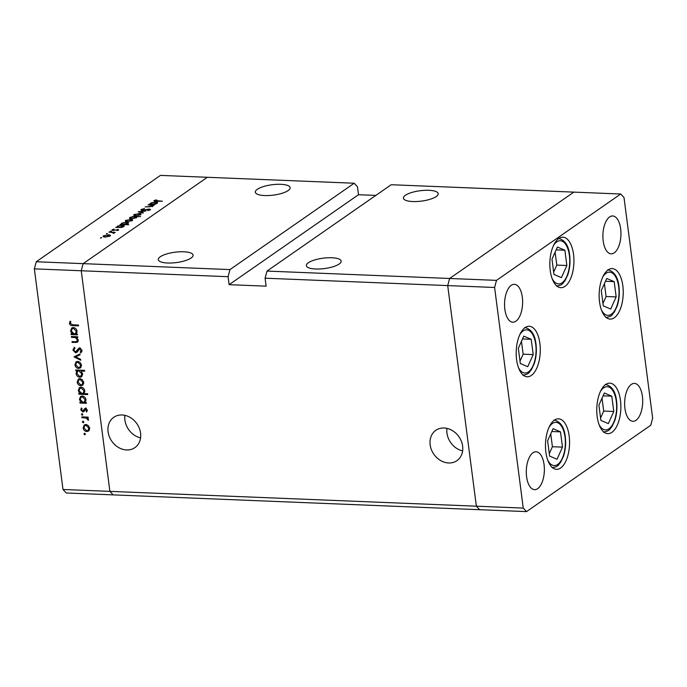 <?xml version="1.0" encoding="UTF-8"?>
<svg xmlns="http://www.w3.org/2000/svg" width="687" height="687" viewBox="0 0 687 687"><rect width="100%" height="100%" fill="white"/><g stroke="black" fill="none" stroke-linecap="round" stroke-linejoin="round"><path stroke-width="1.03" d="M597.166 416.502A25.273 12.023 -87.7 0 1 609.833 383.157A25.273 12.023 -87.7 0 1 620.455 400.315A25.273 12.023 -87.7 0 1 607.789 433.66A25.273 12.023 -87.7 0 1 597.166 416.502M545.873 452.158A25.273 12.023 -87.7 0 1 558.54 418.812A25.273 12.023 -87.7 0 1 569.162 435.97A25.273 12.023 -87.7 0 1 556.496 469.315A25.273 12.023 -87.7 0 1 545.873 452.158M516.59 359.619A25.273 12.023 -87.7 0 1 529.256 326.273A25.273 12.023 -87.7 0 1 539.879 343.423A25.273 12.023 -87.7 0 1 527.212 376.768A25.273 12.023 -87.7 0 1 516.59 359.619M550.244 270.541A25.273 12.023 -87.7 0 1 562.911 237.195A25.273 12.023 -87.7 0 1 573.533 254.345A25.273 12.023 -87.7 0 1 560.867 287.69A25.273 12.023 -87.7 0 1 550.244 270.541M599.545 301.945A25.273 12.023 -87.7 0 1 612.211 268.6A25.273 12.023 -87.7 0 1 622.834 285.758A25.273 12.023 -87.7 0 1 610.168 319.103A25.273 12.023 -87.7 0 1 599.545 301.945M544.07 464.644A18.953 9.017 92.3 0 0 536.1 451.78A18.953 9.017 92.3 0 0 526.594 476.787A18.953 9.017 92.3 0 0 534.563 489.651A18.953 9.017 92.3 0 0 544.07 464.644M603.186 240.974A18.953 9.017 -87.7 0 1 612.692 215.967A18.953 9.017 -87.7 0 1 620.653 228.831A18.953 9.017 -87.7 0 1 611.155 253.838A18.953 9.017 -87.7 0 1 603.186 240.974M504.851 309.339A18.953 9.017 -87.7 0 1 514.348 284.332A18.953 9.017 -87.7 0 1 522.318 297.196A18.953 9.017 -87.7 0 1 512.82 322.203A18.953 9.017 -87.7 0 1 504.851 309.339M642.405 396.279A18.953 9.017 92.3 0 0 634.436 383.415A18.953 9.017 92.3 0 0 624.938 408.422A18.953 9.017 92.3 0 0 632.907 421.294A18.953 9.017 92.3 0 0 642.405 396.279M266.994 271.082L265.096 278.201L447.718 285.586L449.616 278.475L266.994 271.082L391.212 184.726L573.834 192.12L449.616 278.475L447.718 285.586L476.366 506.19L479.646 509.711L526.534 511.609L650.752 425.253L652.65 418.134L624.002 197.53L620.722 194.009L496.503 280.365L494.606 287.484L523.254 508.088L526.534 511.609M496.503 280.365L449.616 278.475L573.834 192.12L620.722 194.009M494.606 287.484L447.718 285.586L476.366 506.19L109.894 491.368L81.238 270.755L109.894 491.368L62.998 489.47L66.278 492.991L113.166 494.88L109.894 491.368L113.166 494.88L479.646 509.711L476.366 506.19L523.254 508.088M339.189 264.006A17.553 5.23 172.6 0 1 319.927 268.978A17.553 5.23 172.6 0 1 306.359 265.646A17.553 5.23 172.6 0 1 308.343 262.76A17.553 5.23 172.6 0 1 327.605 257.788A17.553 5.23 172.6 0 1 341.164 261.129A17.553 5.23 172.6 0 1 339.189 264.006M436.236 196.542A17.553 5.23 172.6 0 1 416.975 201.514A17.553 5.23 172.6 0 1 403.406 198.182A17.553 5.23 172.6 0 1 405.39 195.297A17.553 5.23 172.6 0 1 424.643 190.325A17.553 5.23 172.6 0 1 438.212 193.657A17.553 5.23 172.6 0 1 436.236 196.542M288.162 190.557A17.553 5.23 172.6 0 1 268.9 195.52A17.553 5.23 172.6 0 1 255.332 192.188A17.553 5.23 172.6 0 1 257.316 189.303A17.553 5.23 172.6 0 1 276.578 184.339A17.553 5.23 172.6 0 1 290.137 187.671A17.553 5.23 172.6 0 1 288.162 190.557M191.115 258.02A17.553 5.23 172.6 0 1 171.862 262.984A17.553 5.23 172.6 0 1 158.293 259.652A17.553 5.23 172.6 0 1 160.269 256.766A17.553 5.23 172.6 0 1 179.53 251.803A17.553 5.23 172.6 0 1 193.099 255.135A17.553 5.23 172.6 0 1 191.115 258.02M448.663 462.978A18.472 15.294 -124.8 0 0 456.932 460.659A18.472 15.294 -124.8 0 0 461.372 441.294A18.472 15.294 -124.8 0 0 444.12 428.001A18.472 15.294 -124.8 0 0 435.841 430.32A18.472 15.294 -124.8 0 0 431.41 449.693A18.472 15.294 -124.8 0 0 448.663 462.978M126.606 449.951A18.472 15.294 -124.8 0 0 134.884 447.632A18.472 15.294 -124.8 0 0 139.315 428.267A18.472 15.294 -124.8 0 0 122.063 414.974A18.472 15.294 -124.8 0 0 113.793 417.292A18.472 15.294 -124.8 0 0 109.353 436.666A18.472 15.294 -124.8 0 0 126.606 449.951M228.075 276.698L81.238 270.755L83.136 263.645L207.354 177.289L354.191 183.231L229.973 269.587L228.075 276.698L229.115 284.676L266.127 286.17L265.096 278.201M62.998 489.47L34.35 268.866L81.238 270.755L83.136 263.645L229.973 269.587M375.823 195.417L358.502 194.722L357.472 186.744L354.191 183.231M124.914 415.352A18.472 15.294 -124.8 0 0 140.577 437.877M446.971 428.379A18.472 15.294 -124.8 0 0 462.634 450.912M358.502 194.722L229.115 284.676M76.42 341.697L77.442 339.996L75.467 337.618L71.474 337.326L71.362 336.493L77.674 336.75L77.786 337.583L76.643 337.54L78.232 340.177L77.476 342.22L72.144 342.452L72.032 341.619L76.42 341.697L78.258 340.58M78.859 348.266L79.683 348.103L81.993 350.473L80.851 352.895L80.224 352.113L81.092 350.344L79.821 348.936L76.755 352.44L75.587 352.8L72.908 350.044L74.428 347.296L74.969 348.094L73.792 350.087L75.493 351.967L78.653 348.395M75.493 351.967L77.588 350.765L79.726 347.665M80.637 348.378L78.79 349.503M74.016 356.888L79.907 353.925L80.027 354.827L75.725 356.897L80.611 359.344L80.731 360.246L74.016 356.888L74.608 356.476M80.765 367.622L78.636 368.464C76.618 368.189 75.381 366.97 74.935 364.814L76.068 361.877L77.725 361.431L80.087 362.453L81.47 365.08L80.319 368.009M83.007 384.918L80.886 385.759C78.859 385.476 77.622 384.265 77.176 382.109L78.318 379.172L79.975 378.717L82.328 379.739L83.711 382.376L82.56 385.304M85.042 402.419L86.21 402.462L86.322 403.295L80.01 403.046L79.898 402.204L80.989 402.256L79.426 399.43L80.602 396.459L82.251 396.013C84.269 396.322 85.514 397.55 85.969 399.714L85.042 402.419M84.862 433.334L83.917 433.986L84.535 433.239L85.36 434.047L84.741 434.794L83.917 433.986L84.535 433.239M85.36 434.047L84.741 434.794L85.334 434.382M88.958 430.715L86.837 431.556C84.81 431.281 83.574 430.062 83.127 427.907L84.269 424.97L85.918 424.523L88.279 425.545L89.662 428.173L88.511 431.101M83.299 421.286L82.354 421.938L82.972 421.2L83.788 421.998L83.17 422.745L82.354 421.938L82.972 421.2M83.788 421.998L83.17 422.745L83.771 422.333M81.916 417.713L81.805 416.88L88.116 417.129L88.228 417.971L87.301 417.928L88.434 420.35L86.219 418.04L81.916 417.713L83.041 416.932M82.32 413.772L81.375 414.433L81.993 413.686L82.818 414.484L82.2 415.231L81.375 414.433L81.993 413.686M82.818 414.484L82.2 415.231L82.792 414.819M85.454 408.482L87.335 410.268L86.665 411.977L86.047 411.384L86.562 410.233L85.6 409.323L83.805 411.659L82.869 411.942L80.783 409.873L81.384 407.966L82.045 408.542L81.555 409.864L82.723 411.101L84.527 408.756L85.454 408.482M86.39 408.774L85.051 409.529M82.723 411.101L84.595 410.002L85.111 408.997L83.814 409.89M83.848 393.591L87.61 393.737L87.721 394.578L78.859 394.218L78.756 393.385L79.847 393.428L78.284 390.602L79.452 387.631L81.109 387.193C83.127 387.494 84.364 388.73 84.819 390.894L83.848 393.591M76.996 370.886L75.828 370.843L75.716 370.01L84.578 370.362L84.681 371.203L80.989 371.049L82.612 373.874L81.435 376.845L79.795 377.292C77.768 376.991 76.523 375.755 76.068 373.582L76.996 370.886L78.12 370.104M76.154 333.959L77.322 334.002L77.425 334.844L71.113 334.586L71.01 333.753L72.101 333.796L70.538 330.971L71.706 328L73.363 327.553C75.381 327.862 76.618 329.099 77.073 331.263L76.154 333.959M70.332 323.422L72.719 324.805L78.473 325.037L78.576 325.87L72.745 325.629C71.044 325.818 69.945 325.054 69.439 323.345L70.143 321.138L70.873 321.653L70.332 323.422M152.179 206.632L151.578 205.37L148.066 204.889L154.377 205.138L152.84 205.379L152.823 206.306L145.163 206.907L150.024 206.77L152.402 205.825L152.488 206.504M152.943 206.212L152.84 205.379L152.823 206.306M142.286 210.462L141.247 209.466L144.51 208.59L142.132 209.501L142.707 210.179L149.397 209.003L150.298 209.853L147.628 210.634L149.457 209.784L149.027 209.286L142.286 210.462M140.904 209.93L141.247 209.466L141.359 210.316M142.132 209.501L142.741 210.462M150.599 209.423L150.298 209.853M149.508 210.222L149.027 209.286M138.139 211.785L146.022 210.952L139.89 211.836L143.385 212.79L142.948 213.09L138.139 211.785M139.135 213.408L140.921 213.812L140.698 214.73L135.708 215.787C133.802 215.641 133.287 215.203 134.171 214.473L139.169 213.726M141.007 214.473L140.921 213.812L140.698 214.73M133.716 215.083L134.171 214.473L134.309 215.572M130.71 219.265L132.497 219.668L132.282 220.587L127.284 221.643C125.386 221.497 124.871 221.059 125.747 220.321L130.753 219.582M132.582 220.329L132.497 219.668L132.282 220.587M125.3 220.939L125.747 220.321L125.893 221.429M121.221 227.337L115.674 227.406L117.168 227.174L117.322 226.186L122.329 225.113C124.21 225.276 124.716 225.722 123.84 226.452L121.264 227.637M117.211 227.474L117.322 226.186L117.486 227.483M124.278 225.834L123.84 226.452M100.585 238.08L101.65 237.608L100.551 237.839L100.895 238.131M36.248 261.747L160.466 175.391L207.354 177.289L83.136 263.645L36.248 261.747L34.35 268.866M108.477 234.722L110.264 235.126L110.049 236.045L105.051 237.101C103.144 236.955 102.638 236.517 103.514 235.778L108.52 235.04M110.349 235.787L110.264 235.126L110.049 236.045M103.059 236.397L103.514 235.778L103.651 236.886M106.451 234.001L107.516 233.528L106.416 233.76L106.76 234.052M113.484 233.4L112.745 232.601L108.932 232.094L115.244 232.343L113.913 232.592L114.145 233.194L113.123 233.254L113.561 232.936L113.621 233.417M113.999 233.279L113.913 232.592L114.145 233.194M110.049 231.502L111.114 231.03L111.457 231.321L110.358 231.553M117.881 229.381L118.705 230.025L116.962 230.583L117.932 229.999L117.511 229.664L113.089 230.463L112.23 229.716L114.033 229.097L113.029 229.733L113.458 230.179L117.932 229.75M117.975 230.334L117.511 229.664M111.981 230.068L112.23 229.716L112.316 230.351M113.029 229.733L113.501 230.463M125.463 224.348L128.83 224.778L119.967 224.426L121.47 224.185L121.616 223.198L126.623 222.133C128.512 222.287 129.01 222.734 128.134 223.473L125.506 224.649M121.505 224.486L121.616 223.198L121.788 224.494M128.581 222.854L128.134 223.473M132.514 216.56L140.612 216.585L136.515 216.723L136.421 217.71L131.415 218.775C129.525 218.621 129.019 218.174 129.903 217.435L132.548 216.791M136.619 217.547L136.515 216.723L136.421 217.71M129.457 218.054L129.903 217.435L130.049 218.56M154.549 204.168L149.002 204.245L150.496 204.005L150.642 203.017L155.657 201.944C157.538 202.107 158.044 202.553 157.168 203.283L154.592 204.468M150.539 204.305L150.642 203.017L150.814 204.314M157.606 202.674L157.168 203.283M155.107 200.484L162.458 201.239L156.215 201.291C154.36 201.3 153.708 201.016 154.249 200.432L156.756 199.908L155.107 200.484L155.039 201.214M153.957 200.819L154.249 200.432L154.335 201.111M105.489 237.109L109.594 235.555L109.688 236.259M109.327 236.431L109.267 236.01C109.92 235.452 109.516 235.117 108.065 235.006L104.287 235.813L104.038 236.989M104.287 235.813C103.617 236.371 104.003 236.706 105.454 236.817M119.263 227.552L123.402 225.937L123.497 226.667M123.11 226.839L123.059 226.427C123.737 225.86 123.351 225.516 121.917 225.396L118.078 226.221L117.838 227.5M118.078 226.221C117.383 226.796 117.76 227.139 119.22 227.251M123.557 224.572L127.696 222.957L127.791 223.679M127.413 223.85L127.353 223.438C128.031 222.88 127.653 222.536 126.21 222.408L122.372 223.241L122.131 224.512M122.372 223.241C121.676 223.807 122.054 224.151 123.514 224.271M127.73 221.652L131.835 220.098L131.921 220.802M131.56 220.965L131.509 220.553C132.153 219.995 131.749 219.66 130.298 219.548L126.528 220.355L126.279 221.532M126.528 220.355C125.858 220.913 126.245 221.248 127.688 221.36M135.708 218.088L135.657 217.667C136.352 217.101 135.974 216.757 134.515 216.637L130.676 217.47L130.427 218.672M131.861 218.784L136 217.169L136.095 217.908M130.676 217.47C129.998 218.028 130.384 218.372 131.818 218.492M136.146 215.795L140.251 214.25L140.346 214.945M139.985 215.117L139.925 214.705C140.577 214.138 140.174 213.803 138.722 213.691L134.944 214.499L134.695 215.675M134.944 214.499C134.274 215.057 134.661 215.392 136.103 215.512M139.942 212.283L139.89 211.836M152.583 204.382L156.73 202.768L156.825 203.498M156.438 203.67L156.387 203.258C157.065 202.699 156.679 202.356 155.236 202.227L151.406 203.06L151.166 204.331M151.406 203.06C150.711 203.627 151.088 203.97 152.548 204.082M89.104 430.543L86.837 431.556M88.125 430.655L87.584 430.594M83.874 427.391L83.127 427.907M84.407 426.009L84.965 424.635M86.468 424.583L84.741 425.717L83.9 427.941L86.717 430.723L87.97 430.388L88.889 428.138L86.021 425.356L84.741 425.717M87.97 430.388L89.679 429.117M89.568 427.666L88.889 428.138M86.94 424.712L86.021 425.356M88.142 417.344L87.301 417.928M88.486 419.319L87.696 419.86M88.357 419.027L87.756 419.439M88.099 417.37L86.219 418.04M87.343 410.483L86.047 411.384M87.215 409.778L86.562 410.233M86.253 408.696L85.24 409.392M84.278 411.041L82.869 411.942M84.157 411.041L83.385 410.843M81.59 409.315L80.783 409.873M84.02 410.199L84.595 410.002L84.02 410.199M85.111 408.997L85.815 407.855M85.171 402.299L83.814 402.247M82.251 402.178L80.01 403.046M81.59 401.835L80.989 402.256M80.19 398.898L79.426 399.43M80.714 397.558L81.306 396.124M82.818 396.09L81.092 397.223L80.207 399.49L83.041 402.333L84.321 401.998L85.188 399.697L82.354 396.854L81.092 397.223M84.321 401.998L85.969 400.787M85.875 399.224L85.188 399.697M83.264 396.219L82.354 396.854M83.969 393.471L82.663 393.419M81.1 393.359L78.859 394.218M80.448 393.007L79.847 393.428M79.039 390.07L78.284 390.602M79.572 388.73L80.164 387.296M81.676 387.262L79.941 388.395L79.065 390.663L81.899 393.514L83.179 393.17L84.046 390.869L81.203 388.026L79.941 388.395M83.179 393.17L84.802 391.976M84.724 390.396L84.046 390.869M82.114 387.391L81.203 388.026M83.153 384.746L80.886 385.759M82.182 384.857L81.641 384.789M77.932 381.586L77.176 382.109M78.455 380.203L79.014 378.838M80.516 378.786L78.79 379.911L77.957 382.135L80.774 384.926L82.019 384.591L82.938 382.341L80.078 379.559L78.79 379.911M82.019 384.591L83.728 383.32M83.616 381.869L82.938 382.341M80.989 378.915L80.078 379.559M76.953 370.053L75.828 370.843M82.122 370.267L80.989 371.049M82.028 376.287L79.795 377.292M81.083 376.39L80.516 376.321M76.815 373.067L76.068 373.582M77.365 371.624L78.163 370.104M81.71 370.551L81.075 370.224M80.121 370.181L77.717 371.306L76.85 373.608L79.683 376.459L82.62 374.844M79.52 370.164L77.717 371.306M82.509 373.35L81.83 373.822L78.996 370.971M80.937 376.09L81.83 373.822M80.911 367.451L78.636 368.464M79.932 367.562L79.391 367.502M75.682 364.299L74.935 364.814M76.214 362.916L76.772 361.542M78.275 361.491L76.549 362.624L75.707 364.849L78.524 367.631L79.778 367.296L80.688 365.046L77.829 362.264L76.549 362.624M79.778 367.296L81.478 366.025M81.375 364.574L80.688 365.046M78.747 361.62L77.829 362.264M79.993 354.569L75.725 356.897M76.309 356.493L75.458 356.064M73.835 349.4L72.908 350.044M74.17 348.773L74.531 347.45M76.789 351.066L77.588 350.765L76.789 351.066M81.865 351.65L81.521 351.22L80.224 352.113M81.521 351.22L82.011 350.714M81.839 349.829L81.092 350.344M77.356 351.856L75.587 352.8M76.884 351.899L76.171 351.753L77.459 350.859M77.683 336.819L76.643 337.54M78.009 341.619L76.497 341.679M73.269 341.671L72.144 342.452M78.095 339.541L77.442 339.996M77.391 337.016L76.764 336.716L75.467 337.618M72.599 336.544L71.474 337.326M76.283 333.839L74.917 333.788M73.354 333.727L71.113 334.586M72.702 333.375L72.101 333.796M71.293 330.438L70.538 330.971M71.826 329.099L72.418 327.665M73.93 327.63L72.195 328.764L71.319 331.031L74.153 333.873L75.433 333.538L76.3 331.237L73.457 328.395L72.195 328.764M75.433 333.538L77.073 332.328M76.978 330.765L76.3 331.237M74.376 327.759L73.457 328.395M70.426 322.658L69.439 323.345M557.037 459.251L562.481 447.125L560.498 431.848L553.061 428.679L547.616 440.805L549.6 456.082L557.037 459.251M551.798 431.496L560.498 431.848M549.282 453.678L552.417 446.722L550.742 433.841M552.417 446.722L562.481 447.125M608.33 423.587L613.774 411.47L611.791 396.184L604.354 393.024L598.909 405.141L600.893 420.427L608.33 423.587M603.092 395.832L611.791 396.184M600.575 418.022L603.71 411.058L602.035 398.185M603.71 411.058L613.774 411.47M610.709 309.038L616.162 296.913L614.178 281.636L606.741 278.467L601.288 290.592L603.272 305.87L610.709 309.038M605.479 281.284L614.178 281.636M602.963 303.465L606.089 296.509L604.423 283.628M606.089 296.509L616.162 296.913M561.408 277.625L566.861 265.5L564.877 250.223L557.44 247.054L551.987 259.179L553.971 274.465L561.408 277.625M556.178 249.87L564.877 250.223M553.662 272.061L556.788 265.096L555.113 252.215M556.788 265.096L566.861 265.5M527.753 366.703L533.206 354.586L531.223 339.301L523.786 336.141L518.333 348.257L520.317 363.543L527.753 366.703M522.524 338.949L531.223 339.301M520.007 361.139L523.133 354.174L521.467 341.302M523.133 354.174L533.206 354.586M85.162 417.018L84.037 417.799M78.747 349.142L77.459 350.044M76.661 341.688L75.364 342.59M74.883 336.639L73.758 337.42M73.87 324.848L72.745 325.629M547.779 460.256A21.623 10.279 92.3 0 0 560.214 461.913A21.623 10.279 92.3 0 0 565.015 437.035A21.623 10.279 92.3 0 0 549.119 427.142M599.073 424.6A21.623 10.279 92.3 0 0 611.507 426.258A21.623 10.279 92.3 0 0 616.308 401.38A21.623 10.279 92.3 0 0 600.412 391.478M601.46 310.043A21.623 10.279 92.3 0 0 613.895 311.7A21.623 10.279 92.3 0 0 618.686 286.822A21.623 10.279 92.3 0 0 602.8 276.93M552.159 278.63A21.623 10.279 92.3 0 0 564.585 280.287A21.623 10.279 92.3 0 0 569.386 255.418A21.623 10.279 92.3 0 0 553.499 245.517M518.505 367.717A21.623 10.279 92.3 0 0 530.939 369.374A21.623 10.279 92.3 0 0 535.731 344.496A21.623 10.279 92.3 0 0 519.844 334.595M118.027 229.853L118.087 230.3M112.874 229.956L112.943 230.454M141.883 209.87L141.951 210.437M149.654 209.518L149.74 210.136M85.154 409.443L86.45 408.55M83.196 410.981L84.492 410.079M79.168 349.125L80.465 348.223M552.108 467.735C559.381 466.464 558.05 464.79 560.644 462.317L563.486 456.305C565.495 450.105 566.088 443.562 565.264 436.666C564.225 427.074 560.48 421.526 554.04 420.04M603.401 432.071C610.674 430.809 609.343 429.135 611.937 426.661L614.779 420.642C616.789 414.45 617.381 407.898 616.557 401.01C615.518 391.41 611.774 385.871 605.333 384.377M605.788 317.523C613.053 316.252 611.722 314.577 614.315 312.104L617.166 306.093C619.167 299.893 619.76 293.349 618.944 286.453C617.896 276.852 614.152 271.313 607.712 269.828M556.487 286.11C563.752 284.839 562.421 283.164 565.015 280.691L567.857 274.68C569.866 268.48 570.459 261.936 569.643 255.049C568.596 245.448 564.851 239.9 558.411 238.415M522.833 375.188C530.098 373.926 528.775 372.251 531.36 369.769L534.211 363.758C536.212 357.566 536.813 351.014 535.989 344.127C534.941 334.526 531.197 328.987 524.756 327.493"/></g></svg>
